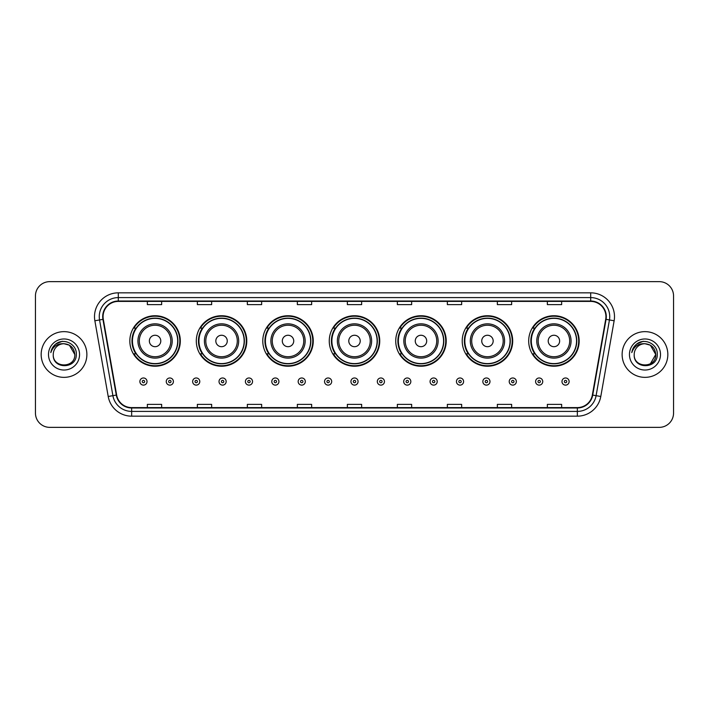 <?xml version="1.0" encoding="UTF-8"?>
<svg xmlns="http://www.w3.org/2000/svg" width="709" height="709" viewBox="0 0 709 709"><rect width="100%" height="100%" fill="white"/><g stroke="black" fill="none" stroke-linecap="round" stroke-linejoin="round"><path stroke-width="1.06" d="M528.692 340.976A25.24 25.24 0 0 0 553.933 366.216A25.24 25.24 0 0 0 579.164 340.976A25.24 25.24 0 0 0 553.933 315.735A25.24 25.24 0 0 0 528.692 340.976M462.215 340.976A25.24 25.24 0 0 0 487.455 366.216A25.24 25.24 0 0 0 512.696 340.976A25.24 25.24 0 0 0 487.455 315.735A25.24 25.24 0 0 0 462.215 340.976M395.737 340.976A25.24 25.24 0 0 0 420.978 366.216A25.24 25.24 0 0 0 446.218 340.976A25.24 25.24 0 0 0 420.978 315.735A25.24 25.24 0 0 0 395.737 340.976M329.26 340.976A25.24 25.24 0 0 0 354.5 366.216A25.24 25.24 0 0 0 379.74 340.976A25.24 25.24 0 0 0 354.5 315.735A25.24 25.24 0 0 0 329.26 340.976M262.782 340.976A25.24 25.24 0 0 0 288.022 366.216A25.24 25.24 0 0 0 313.263 340.976A25.24 25.24 0 0 0 288.022 315.735A25.24 25.24 0 0 0 262.782 340.976M196.304 340.976A25.24 25.24 0 0 0 221.545 366.216A25.24 25.24 0 0 0 246.785 340.976A25.24 25.24 0 0 0 221.545 315.735A25.24 25.24 0 0 0 196.304 340.976M129.836 340.976A25.24 25.24 0 0 0 155.067 366.216A25.24 25.24 0 0 0 180.308 340.976A25.24 25.24 0 0 0 155.067 315.735A25.24 25.24 0 0 0 129.836 340.976M135.889 353.835A23.096 23.096 0 0 1 135.889 328.116M202.357 353.835A23.096 23.096 0 0 1 202.357 328.116M268.835 353.835A23.096 23.096 0 0 1 268.835 328.116M335.313 353.835A23.096 23.096 0 0 1 335.313 328.116M401.79 353.835A23.096 23.096 0 0 1 401.79 328.116M468.268 353.835A23.096 23.096 0 0 1 468.268 328.116M534.746 353.835A23.096 23.096 0 0 1 534.746 328.116M35.45 295.928L35.45 413.072A14.286 14.286 0 0 0 49.736 427.359L659.264 427.359A14.286 14.286 0 0 0 673.55 413.072L673.55 295.928A14.286 14.286 0 0 0 659.264 281.641L49.736 281.641A14.286 14.286 0 0 0 35.45 295.928L35.45 413.072M41.166 354.5A22.856 22.856 0 0 0 64.023 377.356A22.856 22.856 0 0 0 86.879 354.5A22.856 22.856 0 0 0 64.023 331.644A22.856 22.856 0 0 0 41.166 354.5A22.856 22.856 0 0 0 64.023 377.356A22.856 22.856 0 0 0 86.879 354.5A22.856 22.856 0 0 0 64.023 331.644A22.856 22.856 0 0 0 41.166 354.5M622.121 354.5A22.856 22.856 0 0 0 644.977 377.356A22.856 22.856 0 0 0 667.834 354.5A22.856 22.856 0 0 0 644.977 331.644A22.856 22.856 0 0 0 622.121 354.5A22.856 22.856 0 0 0 644.977 377.356A22.856 22.856 0 0 0 667.834 354.5A22.856 22.856 0 0 0 644.977 331.644A22.856 22.856 0 0 0 622.121 354.5M103.071 316.639A15.235 15.235 0 0 1 118.306 301.405L590.694 301.405A15.235 15.235 0 0 1 605.699 319.289L592.352 395.002A15.235 15.235 0 0 1 577.339 407.595L131.661 407.595A15.235 15.235 0 0 1 116.648 395.002L103.301 319.289A15.235 15.235 0 0 1 103.071 316.639M102.69 316.639A15.616 15.616 0 0 0 102.929 319.351L116.276 395.073A15.616 15.616 0 0 0 131.661 407.976L577.339 407.976A15.616 15.616 0 0 0 592.724 395.073L606.071 319.351A15.616 15.616 0 0 0 590.694 301.024L118.306 301.024A15.616 15.616 0 0 0 102.69 316.639M94.864 320.778A23.814 23.814 0 0 1 118.306 292.835L590.694 292.835A23.814 23.814 0 0 1 614.136 320.778L600.789 396.491A23.814 23.814 0 0 1 577.339 416.165L131.661 416.165A23.814 23.814 0 0 1 108.211 396.491L94.864 320.778L99.552 319.954A19.046 19.046 0 0 1 118.306 297.594L590.694 297.594A19.046 19.046 0 0 1 609.448 319.954L596.101 395.666A19.046 19.046 0 0 1 577.339 411.406L131.661 411.406A19.046 19.046 0 0 1 112.899 395.666L99.552 319.954A19.046 19.046 0 0 1 99.26 316.639M659.264 281.641L49.736 281.641M49.736 427.359L659.264 427.359M673.55 413.072L673.55 295.928M347.357 301.405L347.357 304.631L361.643 304.631L361.643 301.405M297.355 301.405L297.355 304.631L311.641 304.631L311.641 301.405M247.352 301.405L247.352 304.631L261.639 304.631L261.639 301.405M197.359 301.405L197.359 304.631L211.645 304.631L211.645 301.405M147.357 301.405L147.357 304.631L161.643 304.631L161.643 301.405M397.359 301.405L397.359 304.631L411.645 304.631L411.645 301.405M447.361 301.405L447.361 304.631L461.648 304.631L461.648 301.405M497.355 301.405L497.355 304.631L511.641 304.631L511.641 301.405M547.357 301.405L547.357 304.631L561.643 304.631L561.643 301.405M361.643 407.595L361.643 404.369L347.357 404.369L347.357 407.595M311.641 407.595L311.641 404.369L297.355 404.369L297.355 407.595M261.639 407.595L261.639 404.369L247.352 404.369L247.352 407.595M211.645 407.595L211.645 404.369L197.359 404.369L197.359 407.595M161.643 407.595L161.643 404.369L147.357 404.369L147.357 407.595M411.645 407.595L411.645 404.369L397.359 404.369L397.359 407.595M461.648 407.595L461.648 404.369L447.361 404.369L447.361 407.595M511.641 407.595L511.641 404.369L497.355 404.369L497.355 407.595M561.643 407.595L561.643 404.369L547.357 404.369L547.357 407.595M74.791 354.5C75.446 368.388 52.599 368.388 53.255 354.5C52.253 369.549 76.776 369.203 76.297 354.5C77.13 344.202 63.757 337.537 55.843 343.962C53.042 346.205 51.367 349.085 50.818 352.612C53.033 346.302 57.429 343.342 64.023 343.732L69.402 345.177L74.791 354.5C75.446 368.388 52.599 368.388 53.255 354.5C52.599 368.388 75.446 368.388 74.791 354.5C75.446 368.388 52.599 368.388 53.255 354.5C52.599 368.388 75.446 368.388 74.791 354.5L69.402 345.177L64.023 343.732L69.402 345.177L74.791 354.5C74.144 347.959 70.563 344.37 64.023 343.732A10.768 10.768 0 0 0 53.255 354.5M48.496 354.5A15.527 15.527 0 0 0 64.023 370.027A15.527 15.527 0 0 0 79.55 354.5A15.527 15.527 0 0 0 64.023 338.973A15.527 15.527 0 0 0 48.496 354.5M55.834 343.962L62.321 341.268M160.783 340.976A5.716 5.716 0 0 0 155.067 335.26A5.716 5.716 0 0 0 149.36 340.976A5.716 5.716 0 0 0 155.067 346.692A5.716 5.716 0 0 0 160.783 340.976M172.216 340.976A17.14 17.14 0 0 0 155.067 323.836A17.14 17.14 0 0 0 137.927 340.976A17.14 17.14 0 0 0 155.067 358.116A17.14 17.14 0 0 0 172.216 340.976A17.14 17.14 0 0 1 155.067 358.116A17.14 17.14 0 0 1 137.927 340.976M177.693 340.976A22.617 22.617 0 0 0 155.067 318.359A22.617 22.617 0 0 0 132.45 340.976A22.617 22.617 0 0 0 155.067 363.593A22.617 22.617 0 0 0 177.693 340.976M179.829 340.976A24.762 24.762 0 0 1 133.904 353.835L136.199 353.835A22.83 22.83 0 0 0 177.906 341.029A22.83 22.83 0 0 0 136.199 328.116L133.904 328.116A24.762 24.762 0 0 1 179.829 340.976M227.261 340.976A5.716 5.716 0 0 0 221.545 335.26A5.716 5.716 0 0 0 215.828 340.976A5.716 5.716 0 0 0 221.545 346.692A5.716 5.716 0 0 0 227.261 340.976M238.694 340.976A17.14 17.14 0 0 0 221.545 323.836A17.14 17.14 0 0 0 204.405 340.976A17.14 17.14 0 0 0 221.545 358.116A17.14 17.14 0 0 0 238.694 340.976A17.14 17.14 0 0 1 221.545 358.116A17.14 17.14 0 0 1 204.405 340.976M244.162 340.976A22.617 22.617 0 0 0 221.545 318.359A22.617 22.617 0 0 0 198.928 340.976A22.617 22.617 0 0 0 221.545 363.593A22.617 22.617 0 0 0 244.162 340.976M246.307 340.976A24.762 24.762 0 0 1 200.381 353.835L202.677 353.835A22.83 22.83 0 0 0 244.375 341.029A22.83 22.83 0 0 0 202.677 328.116L200.381 328.116A24.762 24.762 0 0 1 246.307 340.976M293.739 340.976A5.716 5.716 0 0 0 288.022 335.26A5.716 5.716 0 0 0 282.306 340.976A5.716 5.716 0 0 0 288.022 346.692A5.716 5.716 0 0 0 293.739 340.976M305.162 340.976A17.14 17.14 0 0 0 288.022 323.836A17.14 17.14 0 0 0 270.882 340.976A17.14 17.14 0 0 0 288.022 358.116A17.14 17.14 0 0 0 305.162 340.976A17.14 17.14 0 0 1 288.022 358.116A17.14 17.14 0 0 1 270.882 340.976M310.639 340.976A22.617 22.617 0 0 0 288.022 318.359A22.617 22.617 0 0 0 265.405 340.976A22.617 22.617 0 0 0 288.022 363.593A22.617 22.617 0 0 0 310.639 340.976M312.784 340.976A24.762 24.762 0 0 1 266.859 353.835L269.154 353.835A22.83 22.83 0 0 0 310.852 341.029A22.83 22.83 0 0 0 269.154 328.116L266.859 328.116A24.762 24.762 0 0 1 312.784 340.976M360.216 340.976A5.716 5.716 0 0 0 354.5 335.26A5.716 5.716 0 0 0 348.784 340.976A5.716 5.716 0 0 0 354.5 346.692A5.716 5.716 0 0 0 360.216 340.976M371.64 340.976A17.14 17.14 0 0 0 354.5 323.836A17.14 17.14 0 0 0 337.36 340.976A17.14 17.14 0 0 0 354.5 358.116A17.14 17.14 0 0 0 371.64 340.976A17.14 17.14 0 0 1 354.5 358.116A17.14 17.14 0 0 1 337.36 340.976M377.117 340.976A22.617 22.617 0 0 0 354.5 318.359A22.617 22.617 0 0 0 331.883 340.976A22.617 22.617 0 0 0 354.5 363.593A22.617 22.617 0 0 0 377.117 340.976M379.262 340.976A24.762 24.762 0 0 1 333.336 353.835L335.632 353.835A22.83 22.83 0 0 0 377.33 341.029A22.83 22.83 0 0 0 335.632 328.116L333.336 328.116A24.762 24.762 0 0 1 379.262 340.976M426.694 340.976A5.716 5.716 0 0 0 420.978 335.26A5.716 5.716 0 0 0 415.261 340.976A5.716 5.716 0 0 0 420.978 346.692A5.716 5.716 0 0 0 426.694 340.976M438.118 340.976A17.14 17.14 0 0 0 420.978 323.836A17.14 17.14 0 0 0 403.838 340.976A17.14 17.14 0 0 0 420.978 358.116A17.14 17.14 0 0 0 438.118 340.976A17.14 17.14 0 0 1 420.978 358.116A17.14 17.14 0 0 1 403.838 340.976M443.595 340.976A22.617 22.617 0 0 0 420.978 318.359A22.617 22.617 0 0 0 398.361 340.976A22.617 22.617 0 0 0 420.978 363.593A22.617 22.617 0 0 0 443.595 340.976M445.739 340.976A24.762 24.762 0 0 1 399.814 353.835L402.109 353.835A22.83 22.83 0 0 0 443.807 341.029A22.83 22.83 0 0 0 402.109 328.116L399.814 328.116A24.762 24.762 0 0 1 445.739 340.976M493.172 340.976A5.716 5.716 0 0 0 487.455 335.26A5.716 5.716 0 0 0 481.739 340.976A5.716 5.716 0 0 0 487.455 346.692A5.716 5.716 0 0 0 493.172 340.976M504.595 340.976A17.14 17.14 0 0 0 487.455 323.836A17.14 17.14 0 0 0 470.306 340.976A17.14 17.14 0 0 0 487.455 358.116A17.14 17.14 0 0 0 504.595 340.976A17.14 17.14 0 0 1 487.455 358.116A17.14 17.14 0 0 1 470.306 340.976M510.072 340.976A22.617 22.617 0 0 0 487.455 318.359A22.617 22.617 0 0 0 464.838 340.976A22.617 22.617 0 0 0 487.455 363.593A22.617 22.617 0 0 0 510.072 340.976M512.217 340.976A24.762 24.762 0 0 1 466.292 353.835L468.587 353.835A22.83 22.83 0 0 0 510.285 341.029A22.83 22.83 0 0 0 468.587 328.116L466.292 328.116A24.762 24.762 0 0 1 512.217 340.976M559.64 340.976A5.716 5.716 0 0 0 553.933 335.26A5.716 5.716 0 0 0 548.217 340.976A5.716 5.716 0 0 0 553.933 346.692A5.716 5.716 0 0 0 559.64 340.976M571.073 340.976A17.14 17.14 0 0 0 553.933 323.836A17.14 17.14 0 0 0 536.784 340.976A17.14 17.14 0 0 0 553.933 358.116A17.14 17.14 0 0 0 571.073 340.976A17.14 17.14 0 0 1 553.933 358.116A17.14 17.14 0 0 1 536.784 340.976M576.55 340.976A22.617 22.617 0 0 0 553.933 318.359A22.617 22.617 0 0 0 531.307 340.976A22.617 22.617 0 0 0 553.933 363.593A22.617 22.617 0 0 0 576.55 340.976M578.695 340.976A24.762 24.762 0 0 1 532.769 353.835L535.065 353.835A22.83 22.83 0 0 0 576.763 341.029A22.83 22.83 0 0 0 535.065 328.116L532.769 328.116A24.762 24.762 0 0 1 578.695 340.976M644.977 343.732C651.518 344.37 655.107 347.959 655.745 354.5L650.357 363.823L655.745 354.5C656.401 368.388 633.554 368.388 634.209 354.5C633.208 369.549 657.739 369.203 657.252 354.5C658.085 344.202 644.711 337.537 636.797 343.962C633.997 346.205 632.322 349.085 631.772 352.612C633.988 346.302 638.392 343.342 644.977 343.732L650.357 345.177L655.745 354.5C656.401 368.388 633.554 368.388 634.209 354.5C633.554 368.388 656.401 368.388 655.745 354.5L650.357 345.177L644.977 343.732L650.357 345.177L655.745 354.5L650.357 345.177L644.977 343.732A10.768 10.768 0 0 0 634.209 354.5M629.45 354.5A15.527 15.527 0 0 0 644.977 370.027A15.527 15.527 0 0 0 660.504 354.5A15.527 15.527 0 0 0 644.977 338.973A15.527 15.527 0 0 0 629.45 354.5M636.788 343.962L643.276 341.268M139.877 381.548A3.572 3.572 0 0 1 143.448 377.977A3.572 3.572 0 0 1 147.02 381.548A3.572 3.572 0 0 1 143.448 385.12A3.572 3.572 0 0 1 139.877 381.548A3.572 3.572 0 0 0 143.448 385.12A3.572 3.572 0 0 0 147.02 381.548M166.26 381.548A3.572 3.572 0 0 1 169.832 377.977A3.572 3.572 0 0 1 173.404 381.548A3.572 3.572 0 0 1 169.832 385.12A3.572 3.572 0 0 1 166.26 381.548A3.572 3.572 0 0 0 169.832 385.12A3.572 3.572 0 0 0 173.404 381.548M192.644 381.548A3.572 3.572 0 0 1 196.216 377.977A3.572 3.572 0 0 1 199.787 381.548A3.572 3.572 0 0 1 196.216 385.12A3.572 3.572 0 0 1 192.644 381.548A3.572 3.572 0 0 0 196.216 385.12A3.572 3.572 0 0 0 199.787 381.548M219.019 381.548A3.572 3.572 0 0 1 222.591 377.977A3.572 3.572 0 0 1 226.162 381.548A3.572 3.572 0 0 1 222.591 385.12A3.572 3.572 0 0 1 219.019 381.548A3.572 3.572 0 0 0 222.591 385.12A3.572 3.572 0 0 0 226.162 381.548M245.403 381.548A3.572 3.572 0 0 1 248.974 377.977A3.572 3.572 0 0 1 252.546 381.548A3.572 3.572 0 0 1 248.974 385.12A3.572 3.572 0 0 1 245.403 381.548A3.572 3.572 0 0 0 248.974 385.12A3.572 3.572 0 0 0 252.546 381.548M271.786 381.548A3.572 3.572 0 0 1 275.358 377.977A3.572 3.572 0 0 1 278.929 381.548A3.572 3.572 0 0 1 275.358 385.12A3.572 3.572 0 0 1 271.786 381.548A3.572 3.572 0 0 0 275.358 385.12A3.572 3.572 0 0 0 278.929 381.548M298.17 381.548A3.572 3.572 0 0 1 301.742 377.977A3.572 3.572 0 0 1 305.313 381.548A3.572 3.572 0 0 1 301.742 385.12A3.572 3.572 0 0 1 298.17 381.548A3.572 3.572 0 0 0 301.742 385.12A3.572 3.572 0 0 0 305.313 381.548M324.545 381.548A3.572 3.572 0 0 1 328.116 377.977A3.572 3.572 0 0 1 331.688 381.548A3.572 3.572 0 0 1 328.116 385.12A3.572 3.572 0 0 1 324.545 381.548A3.572 3.572 0 0 0 328.116 385.12A3.572 3.572 0 0 0 331.688 381.548M350.928 381.548A3.572 3.572 0 0 1 354.5 377.977A3.572 3.572 0 0 1 358.072 381.548A3.572 3.572 0 0 1 354.5 385.12A3.572 3.572 0 0 1 350.928 381.548A3.572 3.572 0 0 0 354.5 385.12A3.572 3.572 0 0 0 358.072 381.548M377.312 381.548A3.572 3.572 0 0 1 380.884 377.977A3.572 3.572 0 0 1 384.455 381.548A3.572 3.572 0 0 1 380.884 385.12A3.572 3.572 0 0 1 377.312 381.548A3.572 3.572 0 0 0 380.884 385.12A3.572 3.572 0 0 0 384.455 381.548M403.687 381.548A3.572 3.572 0 0 1 407.258 377.977A3.572 3.572 0 0 1 410.83 381.548A3.572 3.572 0 0 1 407.258 385.12A3.572 3.572 0 0 1 403.687 381.548A3.572 3.572 0 0 0 407.258 385.12A3.572 3.572 0 0 0 410.83 381.548M430.071 381.548A3.572 3.572 0 0 1 433.642 377.977A3.572 3.572 0 0 1 437.214 381.548A3.572 3.572 0 0 1 433.642 385.12A3.572 3.572 0 0 1 430.071 381.548A3.572 3.572 0 0 0 433.642 385.12A3.572 3.572 0 0 0 437.214 381.548M456.454 381.548A3.572 3.572 0 0 1 460.026 377.977A3.572 3.572 0 0 1 463.597 381.548A3.572 3.572 0 0 1 460.026 385.12A3.572 3.572 0 0 1 456.454 381.548A3.572 3.572 0 0 0 460.026 385.12A3.572 3.572 0 0 0 463.597 381.548M482.838 381.548A3.572 3.572 0 0 1 486.409 377.977A3.572 3.572 0 0 1 489.981 381.548A3.572 3.572 0 0 1 486.409 385.12A3.572 3.572 0 0 1 482.838 381.548A3.572 3.572 0 0 0 486.409 385.12A3.572 3.572 0 0 0 489.981 381.548M509.213 381.548A3.572 3.572 0 0 1 512.784 377.977A3.572 3.572 0 0 1 516.356 381.548A3.572 3.572 0 0 1 512.784 385.12A3.572 3.572 0 0 1 509.213 381.548A3.572 3.572 0 0 0 512.784 385.12A3.572 3.572 0 0 0 516.356 381.548M535.596 381.548A3.572 3.572 0 0 1 539.168 377.977A3.572 3.572 0 0 1 542.74 381.548A3.572 3.572 0 0 1 539.168 385.12A3.572 3.572 0 0 1 535.596 381.548A3.572 3.572 0 0 0 539.168 385.12A3.572 3.572 0 0 0 542.74 381.548M561.98 381.548A3.572 3.572 0 0 1 565.552 377.977A3.572 3.572 0 0 1 569.123 381.548A3.572 3.572 0 0 1 565.552 385.12A3.572 3.572 0 0 1 561.98 381.548A3.572 3.572 0 0 0 565.552 385.12A3.572 3.572 0 0 0 569.123 381.548M590.694 292.835L590.694 301.024M99.552 319.954L102.929 319.351M131.661 416.165L131.661 407.976M577.339 407.976L577.339 416.165M592.724 395.073L600.789 396.491M108.211 396.491L116.276 395.073M606.071 319.351L614.136 320.778M118.306 292.835L118.306 301.024M170.816 340.976A15.749 15.749 0 0 0 155.067 325.227A15.749 15.749 0 0 0 139.319 340.976A15.749 15.749 0 0 0 155.067 356.724A15.749 15.749 0 0 0 170.816 340.976M237.293 340.976A15.749 15.749 0 0 0 221.545 325.227A15.749 15.749 0 0 0 205.796 340.976A15.749 15.749 0 0 0 221.545 356.724A15.749 15.749 0 0 0 237.293 340.976M303.771 340.976A15.749 15.749 0 0 0 288.022 325.227A15.749 15.749 0 0 0 272.274 340.976A15.749 15.749 0 0 0 288.022 356.724A15.749 15.749 0 0 0 303.771 340.976M370.249 340.976A15.749 15.749 0 0 0 354.5 325.227A15.749 15.749 0 0 0 338.751 340.976A15.749 15.749 0 0 0 354.5 356.724A15.749 15.749 0 0 0 370.249 340.976M436.726 340.976A15.749 15.749 0 0 0 420.978 325.227A15.749 15.749 0 0 0 405.229 340.976A15.749 15.749 0 0 0 420.978 356.724A15.749 15.749 0 0 0 436.726 340.976M503.204 340.976A15.749 15.749 0 0 0 487.455 325.227A15.749 15.749 0 0 0 471.707 340.976A15.749 15.749 0 0 0 487.455 356.724A15.749 15.749 0 0 0 503.204 340.976M569.681 340.976A15.749 15.749 0 0 0 553.933 325.227A15.749 15.749 0 0 0 538.184 340.976A15.749 15.749 0 0 0 553.933 356.724A15.749 15.749 0 0 0 569.681 340.976M144.645 381.548A1.188 1.188 0 0 0 143.448 380.361A1.188 1.188 0 0 0 142.261 381.548A1.188 1.188 0 0 0 143.448 382.736A1.188 1.188 0 0 0 144.645 381.548M171.02 381.548A1.188 1.188 0 0 0 169.832 380.361A1.188 1.188 0 0 0 168.645 381.548A1.188 1.188 0 0 0 169.832 382.736A1.188 1.188 0 0 0 171.02 381.548M197.403 381.548A1.188 1.188 0 0 0 196.216 380.361A1.188 1.188 0 0 0 195.019 381.548A1.188 1.188 0 0 0 196.216 382.736A1.188 1.188 0 0 0 197.403 381.548M223.787 381.548A1.188 1.188 0 0 0 222.591 380.361A1.188 1.188 0 0 0 221.403 381.548A1.188 1.188 0 0 0 222.591 382.736A1.188 1.188 0 0 0 223.787 381.548M250.162 381.548A1.188 1.188 0 0 0 248.974 380.361A1.188 1.188 0 0 0 247.787 381.548A1.188 1.188 0 0 0 248.974 382.736A1.188 1.188 0 0 0 250.162 381.548M276.545 381.548A1.188 1.188 0 0 0 275.358 380.361A1.188 1.188 0 0 0 274.17 381.548A1.188 1.188 0 0 0 275.358 382.736A1.188 1.188 0 0 0 276.545 381.548M302.929 381.548A1.188 1.188 0 0 0 301.742 380.361A1.188 1.188 0 0 0 300.545 381.548A1.188 1.188 0 0 0 301.742 382.736A1.188 1.188 0 0 0 302.929 381.548M329.313 381.548A1.188 1.188 0 0 0 328.116 380.361A1.188 1.188 0 0 0 326.929 381.548A1.188 1.188 0 0 0 328.116 382.736A1.188 1.188 0 0 0 329.313 381.548M355.688 381.548A1.188 1.188 0 0 0 354.5 380.361A1.188 1.188 0 0 0 353.312 381.548A1.188 1.188 0 0 0 354.5 382.736A1.188 1.188 0 0 0 355.688 381.548M382.071 381.548A1.188 1.188 0 0 0 380.884 380.361A1.188 1.188 0 0 0 379.687 381.548A1.188 1.188 0 0 0 380.884 382.736A1.188 1.188 0 0 0 382.071 381.548M408.455 381.548A1.188 1.188 0 0 0 407.258 380.361A1.188 1.188 0 0 0 406.071 381.548A1.188 1.188 0 0 0 407.258 382.736A1.188 1.188 0 0 0 408.455 381.548M434.83 381.548A1.188 1.188 0 0 0 433.642 380.361A1.188 1.188 0 0 0 432.455 381.548A1.188 1.188 0 0 0 433.642 382.736A1.188 1.188 0 0 0 434.83 381.548M461.213 381.548A1.188 1.188 0 0 0 460.026 380.361A1.188 1.188 0 0 0 458.838 381.548A1.188 1.188 0 0 0 460.026 382.736A1.188 1.188 0 0 0 461.213 381.548M487.597 381.548A1.188 1.188 0 0 0 486.409 380.361A1.188 1.188 0 0 0 485.213 381.548A1.188 1.188 0 0 0 486.409 382.736A1.188 1.188 0 0 0 487.597 381.548M513.981 381.548A1.188 1.188 0 0 0 512.784 380.361A1.188 1.188 0 0 0 511.597 381.548A1.188 1.188 0 0 0 512.784 382.736A1.188 1.188 0 0 0 513.981 381.548M540.355 381.548A1.188 1.188 0 0 0 539.168 380.361A1.188 1.188 0 0 0 537.98 381.548A1.188 1.188 0 0 0 539.168 382.736A1.188 1.188 0 0 0 540.355 381.548M566.739 381.548A1.188 1.188 0 0 0 565.552 380.361A1.188 1.188 0 0 0 564.355 381.548A1.188 1.188 0 0 0 565.552 382.736A1.188 1.188 0 0 0 566.739 381.548"/></g></svg>
